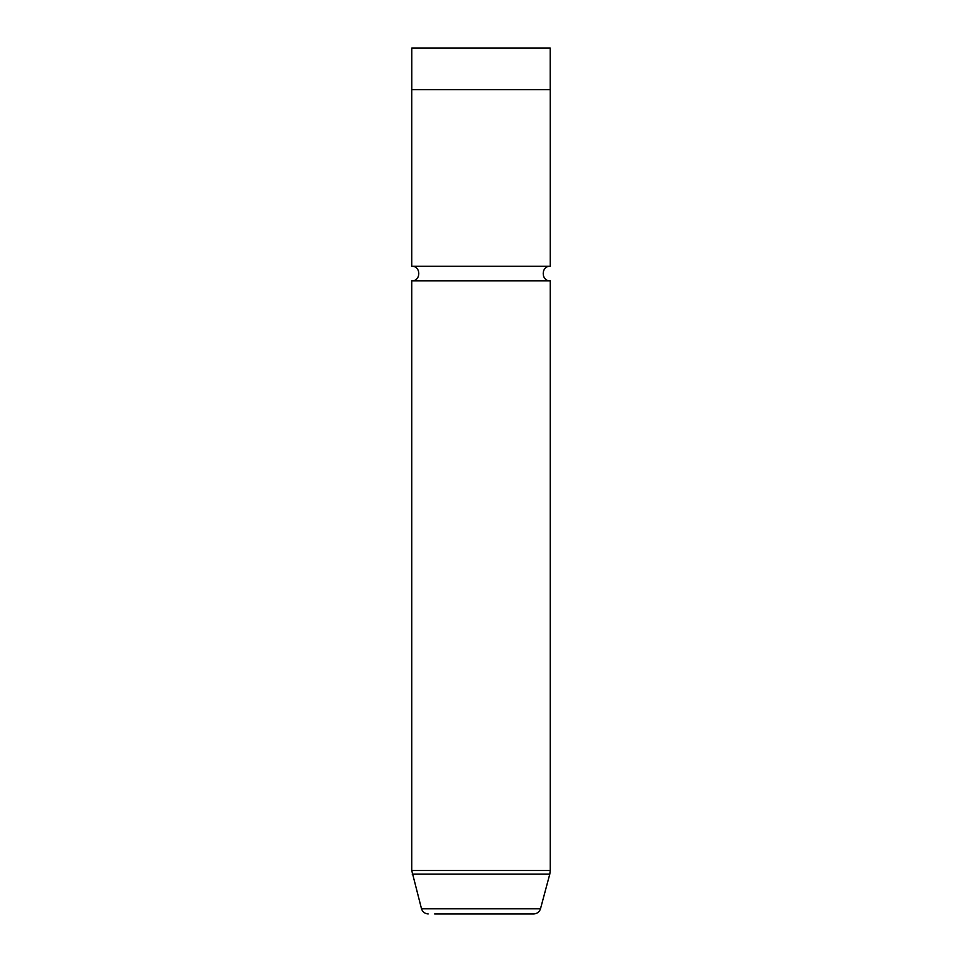 <?xml version="1.0" encoding="UTF-8"?>
<svg xmlns="http://www.w3.org/2000/svg" width="962" height="962" viewBox="0 0 962 962"><rect width="100%" height="100%" fill="white"/><g stroke="black" fill="none" stroke-linecap="round" stroke-linejoin="round"><path stroke-width="1.44" d="M411.772 89.658L411.772 48.1L550.228 48.1L550.228 89.658M420.214 89.658L550.264 89.658L550.264 266.282L411.736 266.282L411.736 89.658L420.214 89.658M411.736 266.282C421.115 265.837 421.115 281.277 411.736 280.832L550.264 280.832C540.885 281.277 540.885 265.837 550.264 266.282M434.656 913.9L533.814 913.9L434.656 913.9M428.186 913.9C424.795 913.696 422.571 911.988 421.5 908.765L540.5 908.765C539.429 911.988 537.205 913.696 533.814 913.9M421.5 908.765L411.736 870.514L550.264 870.514L550.264 280.832M412.205 874.097L549.795 874.097L550.264 870.514M411.736 870.514L411.736 280.832M540.5 908.765L549.795 874.097"/></g></svg>
